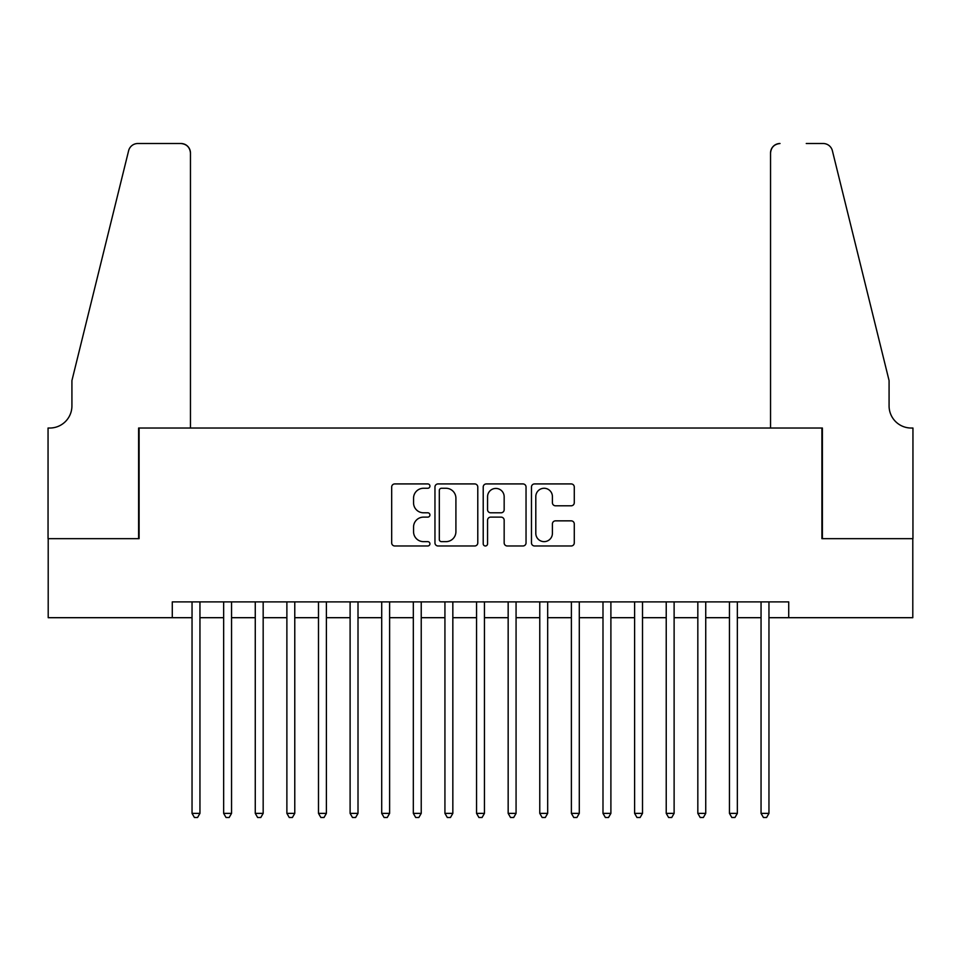 <?xml version="1.0" encoding="UTF-8"?>
<svg xmlns="http://www.w3.org/2000/svg" width="961" height="961" viewBox="0 0 961 961"><rect width="100%" height="100%" fill="white"/><g stroke="black" fill="none" stroke-linecap="round" stroke-linejoin="round"><path stroke-width="1.44" d="M429.927 486.098A2.174 2.174 0 0 0 427.753 483.924L394.779 483.924A3.099 3.099 0 0 0 391.68 487.035L391.68 542.881A3.099 3.099 0 0 0 394.779 545.98L427.753 545.98A2.174 2.174 0 0 0 429.927 543.818A2.174 2.174 0 0 0 427.753 541.644L423.489 541.644A9.934 9.934 0 0 1 413.554 531.709L413.554 527.06A9.934 9.934 0 0 1 423.489 517.126L427.753 517.126A2.174 2.174 0 0 0 429.927 514.952A2.174 2.174 0 0 0 427.753 512.79L423.489 512.79A9.934 9.934 0 0 1 413.554 502.855L413.554 498.206A9.934 9.934 0 0 1 423.489 488.272L427.753 488.272A2.174 2.174 0 0 0 429.927 486.098M571.182 505.798A3.099 3.099 0 0 0 574.282 502.699L574.282 487.035A3.099 3.099 0 0 0 571.182 483.924L534.568 483.924A3.099 3.099 0 0 0 531.469 487.035L531.469 542.881A3.099 3.099 0 0 0 534.568 545.98L571.182 545.98A3.099 3.099 0 0 0 574.282 542.881L574.282 523.961A3.099 3.099 0 0 0 571.182 520.85L555.518 520.85A3.099 3.099 0 0 0 552.407 523.961L552.407 533.343A8.301 8.301 0 0 1 544.106 541.644A8.301 8.301 0 0 1 535.806 533.343L535.806 496.573A8.301 8.301 0 0 1 544.106 488.272A8.301 8.301 0 0 1 552.407 496.573L552.407 502.699A3.099 3.099 0 0 0 555.518 505.798L571.182 505.798M172.283 617.695L48.206 617.695L48.206 538.665L139.093 538.665L139.093 428.029L821.907 428.029L821.907 538.665L912.794 538.665L912.794 617.695L788.717 617.695L788.717 601.886L172.283 601.886L172.283 617.695L192.044 617.695M477.785 487.035A3.099 3.099 0 0 0 474.686 483.924L438.072 483.924A3.099 3.099 0 0 0 434.961 487.035L434.961 542.881A3.099 3.099 0 0 0 438.072 545.98L474.686 545.98A3.099 3.099 0 0 0 477.785 542.881L477.785 487.035M486.314 483.924L522.928 483.924A3.099 3.099 0 0 1 526.039 487.035L526.039 542.881A3.099 3.099 0 0 1 522.928 545.98L507.264 545.98A3.099 3.099 0 0 1 504.165 542.881L504.165 520.237A3.099 3.099 0 0 0 501.053 517.126L490.663 517.126A3.099 3.099 0 0 0 487.563 520.237L487.563 543.818A2.174 2.174 0 0 1 485.389 545.98A2.174 2.174 0 0 1 483.215 543.818L483.215 487.035A3.099 3.099 0 0 1 486.314 483.924M199.948 617.695L223.649 617.695M231.553 617.695L255.266 617.695M263.17 617.695L286.883 617.695M294.775 617.695L318.487 617.695M326.392 617.695L350.104 617.695M358.009 617.695L381.709 617.695M389.613 617.695L413.326 617.695M421.23 617.695L444.931 617.695M452.835 617.695L476.548 617.695M484.452 617.695L508.165 617.695M516.069 617.695L539.77 617.695M547.674 617.695L571.387 617.695M579.291 617.695L602.991 617.695M610.896 617.695L634.608 617.695M642.513 617.695L666.225 617.695M674.117 617.695L697.83 617.695M705.734 617.695L729.447 617.695M737.351 617.695L761.052 617.695M768.956 617.695L788.717 617.695M441.483 488.272A2.174 2.174 0 0 0 439.309 490.446L439.309 539.469A2.174 2.174 0 0 0 441.483 541.644L445.976 541.644A9.934 9.934 0 0 0 455.91 531.709L455.91 498.206A9.934 9.934 0 0 0 445.976 488.272L441.483 488.272M504.165 496.729A8.301 8.301 0 0 0 495.864 488.428A8.301 8.301 0 0 0 487.563 496.729L487.563 509.678A3.099 3.099 0 0 0 490.663 512.79L501.053 512.79A3.099 3.099 0 0 0 504.165 509.678L504.165 496.729M199.948 601.886L199.948 813.378L192.044 813.378L192.044 601.886M199.948 813.378L197.57 817.487L194.41 817.487L192.044 813.378M190.458 428.029L190.458 153.003A9.478 9.478 0 0 0 180.98 143.513L137.831 143.513A9.478 9.478 0 0 0 128.618 150.733L71.919 380.604L71.919 405.89A22.127 22.127 0 0 1 49.792 428.029L48.05 428.029L48.05 538.665L138.612 538.665L138.612 428.029L190.458 428.029L190.458 153.003C189.858 147.285 186.698 144.126 180.98 143.513L154.745 143.513M128.618 150.733C131.032 145.531 131.032 145.531 128.618 150.733C131.032 145.531 131.032 145.531 128.618 150.733M71.919 405.89A22.127 22.127 0 0 1 49.792 428.029M770.542 428.029L770.542 153.003L770.542 428.029L822.388 428.029L822.388 538.665L912.95 538.665L912.95 428.029L911.208 428.029A22.127 22.127 0 0 1 889.081 405.89A22.127 22.127 0 0 0 911.208 428.029M871.699 310.127L832.382 150.733L889.081 380.604L889.081 405.89M806.255 143.513L823.169 143.513A9.478 9.478 0 0 1 832.382 150.733C829.968 145.531 829.968 145.531 832.382 150.733C829.968 145.531 829.968 145.531 832.382 150.733M780.02 143.513A9.478 9.478 0 0 0 770.542 153.003C771.142 147.285 774.302 144.126 780.02 143.513M231.553 601.886L231.553 813.378L223.649 813.378L223.649 601.886M231.553 813.378L229.186 817.487L226.027 817.487L223.649 813.378M263.17 601.886L263.17 813.378L255.266 813.378L255.266 601.886M263.17 813.378L260.803 817.487L257.632 817.487L255.266 813.378M294.775 601.886L294.775 813.378L286.883 813.378L286.883 601.886M294.775 813.378L292.408 817.487L289.249 817.487L286.883 813.378M326.392 601.886L326.392 813.378L318.487 813.378L318.487 601.886M326.392 813.378L324.025 817.487L320.866 817.487L318.487 813.378M358.009 601.886L358.009 813.378L350.104 813.378L350.104 601.886M358.009 813.378L355.63 817.487L352.471 817.487L350.104 813.378M389.613 601.886L389.613 813.378L381.709 813.378L381.709 601.886M389.613 813.378L387.247 817.487L384.088 817.487L381.709 813.378M421.23 601.886L421.23 813.378L413.326 813.378L413.326 601.886M421.23 813.378L418.852 817.487L415.693 817.487L413.326 813.378M452.835 601.886L452.835 813.378L444.931 813.378L444.931 601.886M452.835 813.378L450.469 817.487L447.309 817.487L444.931 813.378M484.452 601.886L484.452 813.378L476.548 813.378L476.548 601.886M484.452 813.378L482.086 817.487L478.914 817.487L476.548 813.378M516.069 601.886L516.069 813.378L508.165 813.378L508.165 601.886M516.069 813.378L513.691 817.487L510.531 817.487L508.165 813.378M547.674 601.886L547.674 813.378L539.77 813.378L539.77 601.886M547.674 813.378L545.307 817.487L542.148 817.487L539.77 813.378M579.291 601.886L579.291 813.378L571.387 813.378L571.387 601.886M579.291 813.378L576.912 817.487L573.753 817.487L571.387 813.378M610.896 601.886L610.896 813.378L602.991 813.378L602.991 601.886M610.896 813.378L608.529 817.487L605.37 817.487L602.991 813.378M642.513 601.886L642.513 813.378L634.608 813.378L634.608 601.886M642.513 813.378L640.134 817.487L636.975 817.487L634.608 813.378M674.117 601.886L674.117 813.378L666.225 813.378L666.225 601.886M674.117 813.378L671.751 817.487L668.592 817.487L666.225 813.378M705.734 601.886L705.734 813.378L697.83 813.378L697.83 601.886M705.734 813.378L703.368 817.487L700.197 817.487L697.83 813.378M737.351 601.886L737.351 813.378L729.447 813.378L729.447 601.886M737.351 813.378L734.973 817.487L731.814 817.487L729.447 813.378M768.956 601.886L768.956 813.378L761.052 813.378L761.052 601.886M768.956 813.378L766.59 817.487L763.43 817.487L761.052 813.378"/></g></svg>
